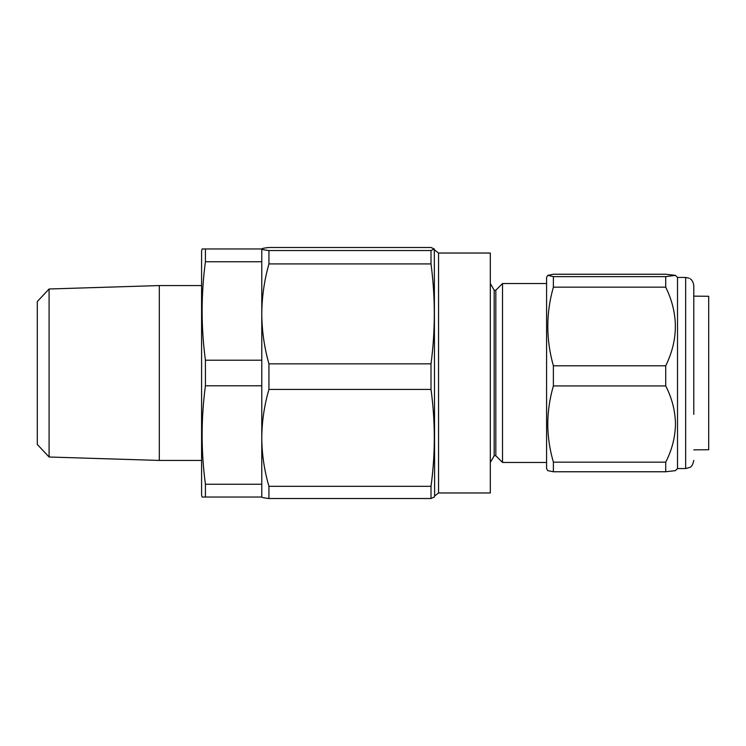 <?xml version="1.0" encoding="UTF-8"?>
<svg xmlns="http://www.w3.org/2000/svg" width="746" height="746" viewBox="0 0 746 746"><rect width="100%" height="100%" fill="white"/><g stroke="black" fill="none" stroke-linecap="round" stroke-linejoin="round"><path stroke-width="1.12" d="M205.42 497.032L205.42 484.238C201.028 451.423 201.028 418.609 205.42 385.794L205.42 360.206C201.028 327.391 201.028 294.577 205.42 261.762L205.42 248.968L202.101 248.968L201.588 250.852L201.588 495.148L202.101 497.032L261.781 497.032L261.781 249.015C261.893 248.502 264.28 247.989 268.942 247.485L431.011 247.485L434.331 249.015L431.011 250.535L431.011 263.916C435.403 297.225 435.403 330.543 431.011 363.852L431.011 389.431C435.403 421.723 435.403 454.016 431.011 486.317L431.011 498.514L434.331 496.985M49.087 457.009L37.3 444.467L37.3 301.533L49.087 288.991L49.087 457.009L159.299 460.431L159.299 285.569L201.588 285.569M201.588 460.431L159.299 460.431M49.087 288.991L159.299 285.569M546.576 462.464L502.524 462.464L495.82 455.759L495.82 290.241L494.188 290.241L490.318 283.536M502.524 462.464L502.524 283.536L546.576 283.536M495.82 455.759L494.188 455.759L494.188 290.241M438.545 492.966L490.318 492.966L490.318 253.034L438.545 253.034L438.545 492.966L434.62 495.978L434.331 249.015M693.789 449.857L708.7 449.726L708.7 296.274L693.789 296.143M553.383 462.166L553.383 471.761L547.769 470.633L546.576 468.563L546.576 277.437L547.769 275.367L553.383 276.635L553.383 287.163C545.941 313.236 545.941 339.439 553.383 365.801L553.383 385.924C549.727 398.439 547.853 411.149 547.75 424.045C547.834 436.858 549.718 449.568 553.383 462.166L665.721 462.166C671.96 450.015 675.214 437.315 675.484 424.045C675.233 410.85 671.978 398.14 665.721 385.924L665.721 365.801C678.543 339.654 678.543 313.441 665.721 287.163L665.721 276.635L675.447 275.367L665.721 274.239L553.383 274.239L547.769 275.367M685.649 277.437L677.517 277.437L677.517 468.563L685.649 468.563L685.649 277.437L689.117 278.211C689.052 278.211 692.913 279.19 693.789 285.569L693.789 414.366M553.383 471.761L665.721 471.761L665.721 462.166M677.517 468.563L675.447 470.633L665.721 471.761M553.383 385.924L665.721 385.924M553.383 365.801L665.721 365.801M553.383 287.163L665.721 287.163M553.383 276.635L665.721 276.635M431.011 389.431L268.942 389.431L268.942 363.852C264.28 347.375 261.893 330.72 261.781 313.88C261.902 297.02 264.289 280.356 268.942 263.916L268.942 250.535C264.298 250.031 261.911 249.528 261.781 249.015M431.011 363.852L268.942 363.852M431.011 486.317L268.942 486.317C264.28 470.334 261.893 454.193 261.781 437.874C261.902 421.518 264.289 405.367 268.942 389.431M431.011 498.514L268.942 498.514L268.942 486.317M261.781 496.985C261.911 497.507 264.298 498.011 268.942 498.514M431.011 250.535L268.942 250.535M431.011 263.916L268.942 263.916M205.42 484.238L261.781 484.238M205.42 385.794L261.781 385.794M205.42 360.206L261.781 360.206M205.42 261.762L261.781 261.762M205.42 248.968L261.781 248.968M494.188 455.759L490.318 462.464M438.545 253.034L434.62 250.022M434.62 495.978L434.321 497.078M677.517 277.437L675.447 275.367M685.649 468.563L689.845 467.397C691.635 466.782 692.941 464.46 693.789 460.431M495.82 290.241L502.524 283.536"/></g></svg>
